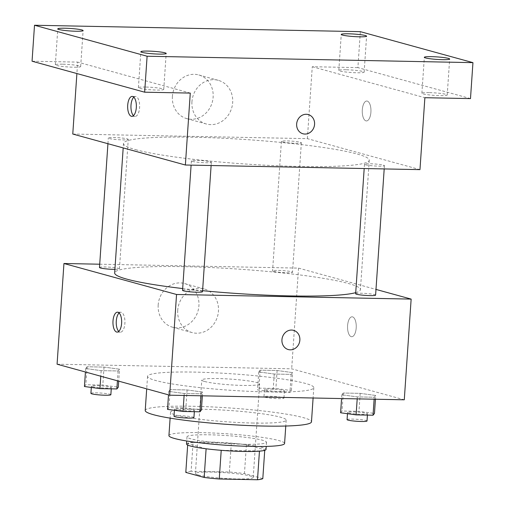 <?xml version="1.0" encoding="UTF-8"?>
<svg xmlns="http://www.w3.org/2000/svg" width="505" height="505" viewBox="0 0 505 505"><rect width="100%" height="100%" fill="white"/><g stroke="black" fill="none" stroke-linecap="round" stroke-linejoin="round"><path stroke-width="0.38" stroke-dasharray="2.52 1.89" d="M204.613 381.483A28.981 2.872 3.9 0 0 237.003 385.233A28.981 2.872 3.9 0 0 259.595 383.97A28.981 2.872 3.9 0 0 230.873 379.129A28.981 2.872 3.9 0 0 201.766 380.025A28.981 2.872 3.9 0 0 204.613 381.483M198.238 474.99A28.981 2.872 3.9 0 0 230.627 478.74A28.981 2.872 3.9 0 0 253.22 477.471A28.981 2.872 3.9 0 0 224.498 472.636A28.981 2.872 3.9 0 0 195.391 473.532A28.981 2.872 3.9 0 0 198.238 474.99M259.45 451.154L259.463 450.978A38.923 3.863 3.9 0 0 264.772 449.835L246.415 444.785A38.923 3.863 3.9 0 0 231.309 443.232L193.074 442.481L191.111 471.253L229.352 472.005A38.923 3.863 3.9 0 1 244.452 473.551L262.808 478.601M191.111 471.253A38.923 3.863 3.9 0 0 185.802 472.402M259.463 450.978L221.215 450.321M206.109 448.787L187.765 443.63L187.664 445.075M206.116 448.68A38.923 3.863 3.9 0 0 221.222 450.226M193.074 442.481A38.923 3.863 3.9 0 0 187.765 443.63M186.509 444.021A39.851 3.952 -176.1 0 1 226.537 442.79A39.851 3.952 -176.1 0 1 266.021 449.444M243.959 444.274A39.851 3.952 3.9 0 0 266.514 442.247A39.851 3.952 3.9 0 0 227.023 435.594A39.851 3.952 3.9 0 0 187.001 436.825A39.851 3.952 3.9 0 0 190.915 438.832A39.851 3.952 3.9 0 0 243.959 444.274M231.309 443.232L229.352 472.005M264.772 449.835L264.734 450.327M246.415 444.785L244.452 473.551M168.929 435.594A57.961 5.751 -176.1 0 1 227.149 433.801A57.961 5.751 -176.1 0 1 284.58 443.478M253.371 423.045A57.961 5.751 -176.1 0 1 170.526 412.219A57.961 5.751 -176.1 0 1 228.74 410.426A57.961 5.751 -176.1 0 1 286.177 420.103A57.961 5.751 -176.1 0 1 253.371 423.045M145.225 410.496A83.319 8.263 -176.1 0 1 228.91 407.914A83.319 8.263 -176.1 0 1 311.478 421.827M266.653 391.893A83.319 8.263 3.9 0 0 313.807 387.663A83.319 8.263 3.9 0 0 231.239 373.75A83.319 8.263 3.9 0 0 147.555 376.332A83.319 8.263 3.9 0 0 155.736 380.524A83.319 8.263 3.9 0 0 266.653 391.893M375.688 395.459L374.262 397.233L357.332 396.898L341.828 394.796L343.255 393.023L360.185 393.357L375.688 395.459L374.262 397.233L357.332 396.898L341.828 394.796L343.255 393.023L360.185 393.357L375.688 395.459L375.43 399.228M292.616 372.602L291.189 374.375L274.253 374.041L258.756 371.939L260.182 370.171L277.112 370.5L292.616 372.602L291.189 374.375L274.253 374.041L258.756 371.939L260.182 370.171L277.112 370.5L292.616 372.602L291.391 390.586L289.958 392.353L273.028 392.025L257.525 389.917L258.958 388.149L275.888 388.484L291.391 390.586M57.078 364.2L291.682 368.814L404.278 399.796M202.606 392.057L201.179 393.824L184.249 393.496L168.746 391.388L170.172 389.62L187.102 389.955L202.606 392.057L201.179 393.824L184.249 393.496L168.746 391.388L170.172 389.62L187.102 389.955L202.606 392.057L202.347 395.825M119.534 369.199L118.107 370.973L101.17 370.638L85.667 368.536L87.1 366.763L104.03 367.097L119.534 369.199L118.107 370.973L101.17 370.638L85.667 368.536L87.1 366.763L104.03 367.097L119.534 369.199L118.719 381.161M182.69 288.557A123.163 12.221 3.9 0 0 202.587 290.678M355.722 292.635A123.163 12.221 3.9 0 0 360.425 289.681A123.163 12.221 3.9 0 0 238.373 269.108A123.163 12.221 3.9 0 0 114.667 272.921M99.712 264.21L298.543 268.117L375.985 289.422M273.558 271.4A9.999 0.991 3.9 0 0 284.732 272.694A9.999 0.991 3.9 0 0 292.521 272.252A9.999 0.991 3.9 0 0 282.617 270.585A9.999 0.991 3.9 0 0 272.574 270.895A9.999 0.991 3.9 0 0 273.558 271.4M375.6 295.109A9.999 0.991 3.9 0 0 365.689 293.443A9.999 0.991 3.9 0 0 355.646 293.752M202.518 291.707A9.999 0.991 3.9 0 0 192.607 290.04A9.999 0.991 3.9 0 0 182.564 290.35M99.491 267.492A9.999 0.991 -176.1 0 1 107.287 267.05A9.999 0.991 -176.1 0 1 118.46 268.344A9.999 0.991 -176.1 0 1 119.439 268.849A9.999 0.991 -176.1 0 1 114.906 269.373M298.543 268.117L291.682 368.814M158.185 304.969A22.643 20.244 105.4 0 0 172.54 327.202A22.643 20.244 105.4 0 0 198.067 310.739A22.643 20.244 105.4 0 0 184.552 283.539A22.643 20.244 105.4 0 0 158.185 304.969M351.227 336.652A9.961 4.349 -88.9 0 0 351.707 336.721A9.961 4.349 -88.9 0 0 356.252 326.849A9.961 4.349 -88.9 0 0 352.099 316.805A9.961 4.349 -88.9 0 0 347.573 326.129A9.961 4.349 -88.9 0 0 351.227 336.652A9.961 4.349 -88.9 0 0 351.701 336.721A9.961 4.349 -88.9 0 0 356.246 326.849A9.961 4.349 -88.9 0 0 352.092 316.805A9.961 4.349 -88.9 0 0 347.566 326.129A9.961 4.349 -88.9 0 0 351.221 336.652M119.123 312.961A9.961 4.349 91.1 0 1 120.783 312.254A9.961 4.349 91.1 0 1 121.263 312.324A9.961 4.349 91.1 0 1 124.918 322.846A9.961 4.349 91.1 0 1 120.392 332.176A9.961 4.349 91.1 0 1 118.763 331.406M177.722 310.348A22.643 20.244 105.4 0 0 192.083 332.574A22.643 20.244 105.4 0 0 217.611 316.117A22.643 20.244 105.4 0 0 204.096 288.917A22.643 20.244 105.4 0 0 177.722 310.348M288.26 349.548L288.26 349.548A9.961 8.907 -74.6 0 1 281.941 339.77A9.961 8.907 -74.6 0 1 293.544 330.339L293.544 330.339M135.586 149.657A123.163 12.221 3.9 0 0 273.23 165.596A123.163 12.221 3.9 0 0 369.25 160.211A123.163 12.221 3.9 0 0 247.204 139.645A123.163 12.221 3.9 0 0 123.491 143.458A123.163 12.221 3.9 0 0 135.586 149.657M127.285 138.881A9.999 0.991 -176.1 0 1 128.264 139.386A9.999 0.991 -176.1 0 1 118.227 139.696A9.999 0.991 -176.1 0 1 108.316 138.023A9.999 0.991 -176.1 0 1 116.112 137.587A9.999 0.991 -176.1 0 1 127.285 138.881M365.456 164.788A9.999 0.991 3.9 0 0 376.629 166.082A9.999 0.991 3.9 0 0 384.425 165.646A9.999 0.991 3.9 0 0 374.514 163.974A9.999 0.991 3.9 0 0 364.477 164.283A9.999 0.991 3.9 0 0 365.456 164.788M192.373 161.385A9.999 0.991 3.9 0 0 203.547 162.679A9.999 0.991 3.9 0 0 211.343 162.238A9.999 0.991 3.9 0 0 201.432 160.571A9.999 0.991 3.9 0 0 191.389 160.88A9.999 0.991 3.9 0 0 192.373 161.385M282.383 141.93A9.999 0.991 3.9 0 0 293.557 143.224A9.999 0.991 3.9 0 0 301.352 142.789A9.999 0.991 3.9 0 0 291.442 141.116A9.999 0.991 3.9 0 0 281.399 141.425A9.999 0.991 3.9 0 0 282.383 141.93M72.77 134.04L307.368 138.648L419.971 169.63M32.055 61.212L77.675 62.109L76.893 73.547M360.343 31.657L357.894 67.62L470.49 98.601M307.368 138.648L312.273 66.723L357.894 67.62M172.401 96.386A22.643 20.244 105.4 0 0 186.762 118.612A22.643 20.244 105.4 0 0 212.283 102.155A22.643 20.244 105.4 0 0 198.774 74.955A22.643 20.244 105.4 0 0 172.401 96.386M312.273 66.723L424.875 97.705M365.942 120.872A9.961 4.349 -88.9 0 0 366.415 120.947A9.961 4.349 -88.9 0 0 370.96 111.068A9.961 4.349 -88.9 0 0 366.807 101.025A9.961 4.349 -88.9 0 0 362.281 110.349A9.961 4.349 -88.9 0 0 365.942 120.872A9.961 4.349 -88.9 0 0 366.409 120.947A9.961 4.349 -88.9 0 0 370.954 111.068A9.961 4.349 -88.9 0 0 366.807 101.025A9.961 4.349 -88.9 0 0 362.274 110.349A9.961 4.349 -88.9 0 0 365.936 120.872M190.278 93.09L77.675 62.109M133.838 97.181A9.961 4.349 91.1 0 1 135.491 96.474A9.961 4.349 91.1 0 1 135.971 96.543A9.961 4.349 91.1 0 1 139.626 107.073A9.961 4.349 91.1 0 1 135.1 116.396A9.961 4.349 91.1 0 1 133.471 115.626M191.944 101.757A22.643 20.244 105.4 0 0 206.305 123.99A22.643 20.244 105.4 0 0 231.827 107.533A22.643 20.244 105.4 0 0 218.318 80.333A22.643 20.244 105.4 0 0 191.944 101.757M302.968 133.774L302.968 133.774A9.961 8.907 -74.6 0 1 296.65 123.99A9.961 8.907 -74.6 0 1 308.252 114.559L308.258 114.566M429.067 92.617A12.694 1.256 3.9 0 0 421.883 93.261A12.694 1.256 3.9 0 0 434.464 95.382A12.694 1.256 3.9 0 0 447.215 94.984A12.694 1.256 3.9 0 0 429.067 92.617M345.994 69.759A12.694 1.256 3.9 0 0 338.811 70.403A12.694 1.256 3.9 0 0 351.392 72.524A12.694 1.256 3.9 0 0 364.137 72.133A12.694 1.256 3.9 0 0 345.994 69.759M145.591 87.043A12.694 1.256 3.9 0 0 138.408 87.687A12.694 1.256 3.9 0 0 150.989 89.802A12.694 1.256 3.9 0 0 163.74 89.41A12.694 1.256 3.9 0 0 145.591 87.043M62.519 64.186A12.694 1.256 3.9 0 0 55.335 64.829A12.694 1.256 3.9 0 0 67.916 66.95A12.694 1.256 3.9 0 0 80.661 66.553A12.694 1.256 3.9 0 0 62.519 64.186M84.442 386.514L85.869 384.747L102.805 385.081L118.309 387.183M92.383 386.672A9.999 0.991 3.9 0 0 103.557 387.966A9.999 0.991 3.9 0 0 111.353 387.531A9.999 0.991 3.9 0 0 101.442 385.858A9.999 0.991 3.9 0 0 91.399 386.167A9.999 0.991 3.9 0 0 92.383 386.672M118.107 370.973L117.431 380.808M101.17 370.638L100.792 376.225M85.667 368.536L85.433 372.002M87.1 366.763L85.869 384.747M104.03 367.097L102.805 385.081M110.86 394.721A9.999 0.991 3.9 0 0 100.949 393.054A9.999 0.991 3.9 0 0 90.913 393.363M265.466 390.075A9.999 0.991 3.9 0 0 276.639 391.369A9.999 0.991 3.9 0 0 284.435 390.933A9.999 0.991 3.9 0 0 274.524 389.26A9.999 0.991 3.9 0 0 264.481 389.57A9.999 0.991 3.9 0 0 265.466 390.075M291.189 374.375L289.958 392.353M274.253 374.041L273.028 392.025M258.756 371.939L257.525 389.917M260.182 370.171L258.958 388.149M277.112 370.5L275.888 388.484M264.974 397.271A9.999 0.991 3.9 0 0 276.147 398.565A9.999 0.991 3.9 0 0 283.943 398.123A9.999 0.991 3.9 0 0 274.038 396.457A9.999 0.991 3.9 0 0 263.995 396.766A9.999 0.991 3.9 0 0 264.974 397.271M167.521 409.372L168.948 407.604L185.878 407.933L201.381 410.041M175.456 409.53A9.999 0.991 3.9 0 0 186.629 410.824A9.999 0.991 3.9 0 0 194.425 410.388A9.999 0.991 3.9 0 0 184.514 408.715A9.999 0.991 3.9 0 0 174.477 409.025A9.999 0.991 3.9 0 0 175.456 409.53M201.179 393.824L201.047 395.8M184.249 393.496L184.11 395.466M168.746 391.388L168.506 394.859M170.172 389.62L168.948 407.604M187.102 389.955L185.878 407.933M193.933 417.578A9.999 0.991 3.9 0 0 184.028 415.905A9.999 0.991 3.9 0 0 173.985 416.215M340.604 412.774L342.03 411.007L358.96 411.341L374.464 413.444M348.538 412.932A9.999 0.991 3.9 0 0 359.712 414.226A9.999 0.991 3.9 0 0 367.507 413.791A9.999 0.991 3.9 0 0 357.603 412.118A9.999 0.991 3.9 0 0 347.56 412.427A9.999 0.991 3.9 0 0 348.538 412.932M374.262 397.233L374.129 399.202M357.332 396.898L357.199 398.868M341.828 394.796L341.569 398.559M343.255 393.023L342.03 411.007M360.185 393.357L358.96 411.341M367.015 420.981A9.999 0.991 3.9 0 0 357.111 419.314A9.999 0.991 3.9 0 0 347.068 419.623M253.22 477.471L259.595 383.97M195.391 473.532L201.766 380.025M187.001 436.825L186.717 440.991M266.514 442.247L266.23 446.414M170.526 412.219L170.122 418.146M286.177 420.103L285.773 426.031M147.555 376.332L146.702 388.856M313.807 387.663L313.1 398.003M120.783 312.254L117.501 312.191M120.392 332.176L117.103 332.107M204.096 288.917L184.552 283.539M192.083 332.574L172.54 327.202M123.491 143.458L123.188 147.908M369.25 160.211L360.425 289.681M119.439 268.849L128.264 139.386M107.931 143.71L108.316 138.023M364.477 164.283L364.187 168.531M384.425 165.646L384.198 168.929M191.389 160.88L191.105 165.129M211.343 162.238L211.115 165.52M281.399 141.425L272.574 270.895M301.352 142.789L292.521 272.252M135.491 96.474L132.209 96.411M135.1 116.396L131.818 116.333M218.318 80.333L198.774 74.955M206.305 123.99L186.762 118.612M447.215 94.984L449.665 59.022M421.883 93.261L424.339 57.299M163.74 89.41L166.189 53.448M138.408 87.687L140.863 51.718M80.661 66.553L83.117 30.59M55.335 64.829L57.785 28.867M364.137 72.133L366.592 36.164M338.811 70.403L341.26 34.441M91.399 386.167L91.31 387.449M111.353 387.531L111.258 388.844M264.481 389.57L263.995 396.766M284.435 390.933L283.943 398.123M174.477 409.025L174.389 410.306M194.425 410.388L194.337 411.695M347.56 412.427L347.472 413.709M367.507 413.791L367.419 415.104"/><path stroke-width="0.76" d="M259.45 451.154L257.5 479.75A38.923 3.863 3.9 0 0 262.808 478.601L264.734 450.327M257.5 479.75L219.258 478.999A38.923 3.863 3.9 0 1 204.159 477.452L185.802 472.402L187.664 445.075M221.215 450.321L219.258 478.999M206.109 448.787L204.159 477.452M266.23 446.414L266.021 449.444A39.851 3.952 -176.1 0 1 243.467 451.464A39.851 3.952 -176.1 0 1 186.509 444.021L186.717 440.991M285.773 426.031L284.58 443.478A57.961 5.751 -176.1 0 1 251.78 446.42A57.961 5.751 -176.1 0 1 168.929 435.594L170.122 418.146M313.1 398.003L311.478 421.827A83.319 8.263 -176.1 0 1 264.323 426.056A83.319 8.263 -176.1 0 1 145.225 410.496L146.702 388.856M375.985 289.422L411.146 299.099L404.278 399.796L169.68 395.181L57.078 364.2L63.946 263.503L99.712 264.21M411.146 299.099L176.548 294.484L169.68 395.181M281.941 339.77A9.961 8.907 -74.6 0 1 293.544 330.339A9.961 8.907 -74.6 0 1 299.49 342.308A9.961 8.907 -74.6 0 1 288.26 349.548A9.961 8.907 -74.6 0 1 281.941 339.77M123.188 147.908L114.667 272.921A123.163 12.221 3.9 0 0 126.761 279.12A123.163 12.221 3.9 0 0 182.69 288.557M202.587 290.678A123.163 12.221 3.9 0 0 355.722 292.635M176.548 294.484L63.946 263.503M364.187 168.531L355.646 293.752A9.999 0.991 3.9 0 0 356.631 294.251A9.999 0.991 3.9 0 0 367.804 295.545A9.999 0.991 3.9 0 0 375.6 295.109L384.198 168.929M191.105 165.129L182.564 290.35A9.999 0.991 3.9 0 0 183.549 290.848A9.999 0.991 3.9 0 0 194.722 292.142A9.999 0.991 3.9 0 0 202.518 291.707L211.115 165.52M114.906 269.373A9.999 0.991 -176.1 0 1 104.68 268.717A9.999 0.991 -176.1 0 1 99.491 267.492L107.931 143.71M117.974 312.26A9.961 4.349 91.1 0 1 121.636 322.783A9.961 4.349 91.1 0 1 117.103 332.107A9.961 4.349 91.1 0 1 112.956 322.064A9.961 4.349 91.1 0 1 117.501 312.191A9.961 4.349 91.1 0 1 117.974 312.26M118.763 331.406A9.961 4.349 91.1 0 1 116.238 322.127A9.961 4.349 91.1 0 1 119.123 312.961M293.544 330.339A9.961 8.907 -74.6 0 1 299.49 342.308A9.961 8.907 -74.6 0 1 288.26 349.548M472.945 62.639L147.106 56.232L34.51 25.25L360.343 31.657L472.945 62.639L470.49 98.601L424.875 97.705L419.971 169.63L185.373 165.015L72.77 134.04L76.893 73.547M147.106 56.232L144.657 92.194L32.055 61.212L34.51 25.25M185.373 165.015L190.278 93.09L144.657 92.194M296.656 123.99A9.961 8.907 -74.6 0 1 308.258 114.566A9.961 8.907 -74.6 0 1 314.205 126.528A9.961 8.907 -74.6 0 1 302.968 133.774A9.961 8.907 -74.6 0 1 296.656 123.99M132.689 96.48A9.961 4.349 91.1 0 1 136.344 107.003A9.961 4.349 91.1 0 1 131.818 116.333A9.961 4.349 91.1 0 1 127.664 106.284A9.961 4.349 91.1 0 1 132.209 96.411A9.961 4.349 91.1 0 1 132.689 96.48M133.471 115.626A9.961 4.349 91.1 0 1 130.946 106.347A9.961 4.349 91.1 0 1 133.838 97.181M308.252 114.559A9.961 8.907 -74.6 0 1 314.198 126.528A9.961 8.907 -74.6 0 1 302.968 133.774M359.409 36.808A12.694 1.256 -176.1 0 1 341.26 34.441A12.694 1.256 -176.1 0 1 348.444 33.797A12.694 1.256 -176.1 0 1 366.592 36.164A12.694 1.256 -176.1 0 1 359.409 36.808M75.933 31.234A12.694 1.256 -176.1 0 1 57.785 28.867A12.694 1.256 -176.1 0 1 64.968 28.223A12.694 1.256 -176.1 0 1 83.117 30.59A12.694 1.256 -176.1 0 1 75.933 31.234M159.006 54.092A12.694 1.256 -176.1 0 1 140.863 51.718A12.694 1.256 -176.1 0 1 148.047 51.074A12.694 1.256 -176.1 0 1 166.189 53.448A12.694 1.256 -176.1 0 1 159.006 54.092M442.481 59.666A12.694 1.256 -176.1 0 1 424.339 57.299A12.694 1.256 -176.1 0 1 431.522 56.655A12.694 1.256 -176.1 0 1 449.665 59.022A12.694 1.256 -176.1 0 1 442.481 59.666M118.719 381.161L118.309 387.183L116.876 388.951L99.946 388.616L84.442 386.514L85.433 372.002M117.431 380.808L116.876 388.951M100.792 376.225L99.946 388.616M91.31 387.449L90.913 393.363A9.999 0.991 3.9 0 0 91.891 393.862A9.999 0.991 3.9 0 0 103.064 395.156A9.999 0.991 3.9 0 0 110.86 394.721L111.258 388.844M202.347 395.825L201.381 410.041L199.955 411.809L183.025 411.474L167.521 409.372L168.506 394.859M201.047 395.8L199.955 411.809M184.11 395.466L183.025 411.474M174.389 410.306L173.985 416.215A9.999 0.991 3.9 0 0 174.964 416.72A9.999 0.991 3.9 0 0 186.137 418.014A9.999 0.991 3.9 0 0 193.933 417.578L194.337 411.695M375.43 399.228L374.464 413.444L373.037 415.211L356.107 414.876L340.604 412.774L341.569 398.559M374.129 399.202L373.037 415.211M357.199 398.868L356.107 414.876M347.472 413.709L347.068 419.623A9.999 0.991 3.9 0 0 348.052 420.122A9.999 0.991 3.9 0 0 359.225 421.416A9.999 0.991 3.9 0 0 367.015 420.981L367.419 415.104"/></g></svg>
